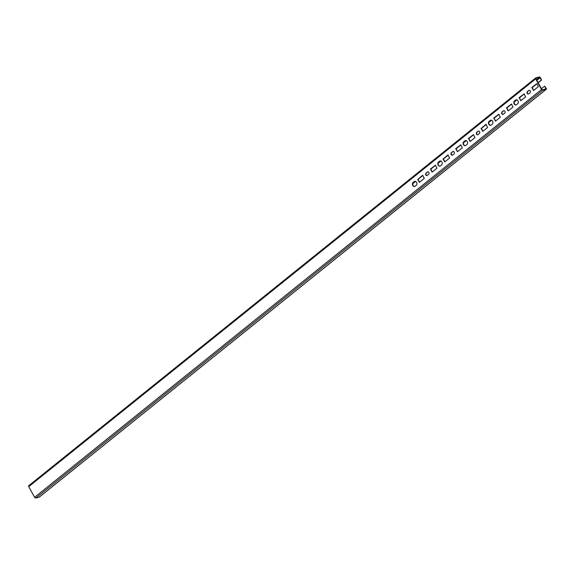 <?xml version="1.0" encoding="UTF-8"?>
<svg xmlns="http://www.w3.org/2000/svg" width="575" height="575" viewBox="0 0 575 575"><rect width="100%" height="100%" fill="white"/><g stroke="black" fill="none" stroke-linecap="round" stroke-linejoin="round"><path stroke-width="0.86" d="M416.566 182.383A2.178 1.646 -104.1 0 0 414.704 181.341A2.178 1.646 -104.1 0 0 414.208 181.592L413.073 182.505A2.178 1.646 -104.1 0 0 412.613 185.114A2.178 1.646 -104.1 0 0 414.625 186.48A2.178 1.646 -104.1 0 0 415.121 186.228L416.257 185.315A2.178 1.646 -104.1 0 0 416.566 182.383M414.791 186.429A2.178 1.646 75.9 0 1 412.9 184.927A2.178 1.646 75.9 0 1 413.403 182.426L414.539 181.506A2.178 1.646 75.9 0 1 414.87 181.312M441.916 161.992A2.178 1.646 -104.1 0 0 440.055 160.95A2.178 1.646 -104.1 0 0 439.559 161.201L438.416 162.121A2.178 1.646 -104.1 0 0 437.963 164.723A2.178 1.646 -104.1 0 0 439.976 166.089A2.178 1.646 -104.1 0 0 440.464 165.844L441.607 164.924A2.178 1.646 -104.1 0 0 441.916 161.992M440.134 166.038A2.178 1.646 75.9 0 1 438.251 164.536A2.178 1.646 75.9 0 1 438.747 162.035L439.889 161.115A2.178 1.646 75.9 0 1 440.22 160.921M467.259 141.601A2.178 1.646 -104.1 0 0 465.398 140.566A2.178 1.646 -104.1 0 0 464.909 140.81L463.766 141.73A2.178 1.646 -104.1 0 0 463.306 144.339A2.178 1.646 -104.1 0 0 465.319 145.705A2.178 1.646 -104.1 0 0 465.815 145.453L466.95 144.533A2.178 1.646 -104.1 0 0 467.259 141.601M465.484 145.647A2.178 1.646 75.9 0 1 463.594 144.153A2.178 1.646 75.9 0 1 464.097 141.644L465.232 140.731A2.178 1.646 75.9 0 1 465.563 140.537M492.61 121.217A2.178 1.646 -104.1 0 0 490.748 120.175A2.178 1.646 -104.1 0 0 490.252 120.427L489.109 121.339A2.178 1.646 -104.1 0 0 488.657 123.948A2.178 1.646 -104.1 0 0 490.669 125.314A2.178 1.646 -104.1 0 0 491.158 125.07L492.301 124.15A2.178 1.646 -104.1 0 0 492.61 121.217M490.827 125.264A2.178 1.646 75.9 0 1 488.944 123.762A2.178 1.646 75.9 0 1 489.44 121.26L490.583 120.34A2.178 1.646 75.9 0 1 490.913 120.146M428.857 172.493A1.344 1.013 -104.1 0 0 427.405 172.004L426.01 173.125A1.344 1.013 -104.1 0 0 427.275 175.433L428.67 174.311A1.344 1.013 -104.1 0 0 428.857 172.493M427.132 175.526A1.344 1.013 75.9 0 1 426.341 173.039L427.735 171.918A1.344 1.013 75.9 0 1 427.879 171.824M454.207 152.102A1.344 1.013 -104.1 0 0 452.748 151.613L451.353 152.734A1.344 1.013 -104.1 0 0 452.626 155.042L454.02 153.92A1.344 1.013 -104.1 0 0 454.207 152.102M452.475 155.135A1.344 1.013 75.9 0 1 451.684 152.655L453.078 151.534A1.344 1.013 75.9 0 1 453.222 151.441M479.55 131.718A1.344 1.013 -104.1 0 0 478.098 131.222L476.704 132.343A1.344 1.013 -104.1 0 0 477.969 134.651L479.363 133.529A1.344 1.013 -104.1 0 0 479.55 131.718M477.825 134.744A1.344 1.013 75.9 0 1 477.034 132.264L478.429 131.143A1.344 1.013 75.9 0 1 478.573 131.05M504.9 111.327A1.344 1.013 -104.1 0 0 503.441 110.838L502.047 111.96A1.344 1.013 -104.1 0 0 503.319 114.267L504.713 113.146A1.344 1.013 -104.1 0 0 504.9 111.327M503.168 114.36A1.344 1.013 75.9 0 1 502.378 111.873L503.772 110.752A1.344 1.013 75.9 0 1 503.916 110.659M517.953 100.826A2.178 1.646 -104.1 0 0 516.091 99.791A2.178 1.646 -104.1 0 0 515.602 100.036L514.46 100.956A2.178 1.646 -104.1 0 0 514 103.565A2.178 1.646 -104.1 0 0 516.012 104.923A2.178 1.646 -104.1 0 0 516.508 104.679L517.644 103.759A2.178 1.646 -104.1 0 0 517.953 100.826M516.178 104.873A2.178 1.646 75.9 0 1 514.294 103.371A2.178 1.646 75.9 0 1 514.79 100.869L515.926 99.949A2.178 1.646 75.9 0 1 516.257 99.755M530.243 90.936A1.344 1.013 -104.1 0 0 528.792 90.448L527.397 91.569A1.344 1.013 -104.1 0 0 528.662 93.876L530.057 92.755A1.344 1.013 -104.1 0 0 530.243 90.936M528.518 93.969A1.344 1.013 75.9 0 1 527.728 91.49L529.122 90.368A1.344 1.013 75.9 0 1 529.266 90.275M39.423 496.944A1.035 0.64 -128.8 0 1 39.316 497.08A1.035 0.64 -128.8 0 1 39.15 497.159L35.751 498.022A1.035 0.64 -128.8 0 1 34.601 497.296L28.75 486.658A1.035 0.64 -128.8 0 1 28.757 485.681A1.035 0.64 -128.8 0 1 28.923 485.602M544.611 86.149L546.243 88.313A1.035 0.64 -128.8 0 1 546.25 89.319A1.035 0.64 -128.8 0 1 546.085 89.398L542.685 90.253A1.035 0.64 -128.8 0 1 541.535 89.535L535.684 78.89A1.035 0.64 -128.8 0 1 535.699 77.92A1.035 0.64 -128.8 0 1 535.857 77.841L539.264 76.978A1.035 0.64 -128.8 0 1 540.428 77.733L541.614 80.018L539.508 77.424L536.101 78.279L536.015 78.804L541.866 89.448L542.441 89.808L545.848 88.953L545.919 88.413L544.611 86.149L541.449 88.694M412.764 183.669L415.56 181.42M419.585 182.182L418.047 179.4L422.862 175.548M430.725 169.222L435.534 165.348M438.114 163.278L440.91 161.029M444.928 161.791L443.39 159.016L448.205 155.157M457.599 151.599L456.068 148.817L460.884 144.965M463.457 142.888L466.253 140.645M468.747 138.64L473.556 134.773M482.95 131.208L481.412 128.433L486.227 124.574M488.808 122.504L491.603 120.254M495.621 121.016L494.09 118.242L498.899 114.382M506.769 108.057L511.577 104.19M514.151 102.113L516.947 99.863M520.972 100.625L519.433 97.851L524.249 93.991M532.112 87.666L536.921 83.799M538.2 82.771L541.614 80.018M412.807 183.425L415.387 181.355M418.018 179.242L422.611 175.31L417.716 179.486L419.398 182.318L424.257 178.423L422.783 175.411M430.689 169.043L435.455 165.212L430.416 169.014L432.113 172.097L436.935 168.223L435.462 165.212M438.157 163.041L440.73 160.971M443.361 158.851L448.133 155.013M456.033 148.659L460.805 144.821L455.767 148.623L457.463 151.714L462.278 147.84L460.805 144.828M463.5 142.65L466.081 140.58M468.711 138.46L473.477 134.629L468.438 138.431L470.134 141.515L474.95 137.641L473.477 134.629M481.383 128.268L486.148 124.43M488.851 122.259L491.424 120.189M494.054 118.076L498.827 114.238L493.788 118.04L495.485 121.131L500.3 117.257L498.827 114.245M506.726 107.877L511.498 104.046L506.46 107.848L508.156 110.932L512.972 107.058L511.498 104.046M514.194 101.876L516.774 99.806M519.405 97.685L524.17 93.854L519.132 97.657L520.828 100.74L525.643 96.866L524.17 93.854M532.076 87.493L536.842 83.655L531.803 87.458L533.507 90.548L538.322 86.674L536.849 83.663M538.121 82.635L541.276 80.09M508.293 110.824L506.791 107.762L511.47 104.003M493.76 118.321L498.791 114.195M519.103 97.93L524.141 93.811M533.643 90.433L532.134 87.378L536.813 83.612M470.278 141.407L468.769 138.345L473.448 134.586M443.066 159.095L444.741 161.927L449.607 158.032L447.954 154.919L443.066 159.095L448.098 154.977M417.716 179.486L422.754 175.361M481.081 128.513L482.763 131.344L487.629 127.449L485.976 124.337L481.081 128.513L486.119 124.394M455.738 148.903L460.776 144.778M432.256 171.99L430.747 168.928L435.426 165.169M536.878 80.378L540.09 77.797M536.561 79.796L539.508 77.424M544.978 89.168L545.919 88.413M39.15 497.159L546.085 89.398M35.751 498.022L542.685 90.253M34.601 497.296L541.535 89.535M28.75 486.658L535.684 78.89M39.316 497.08L546.25 89.319M28.757 485.681L535.699 77.92"/></g></svg>
